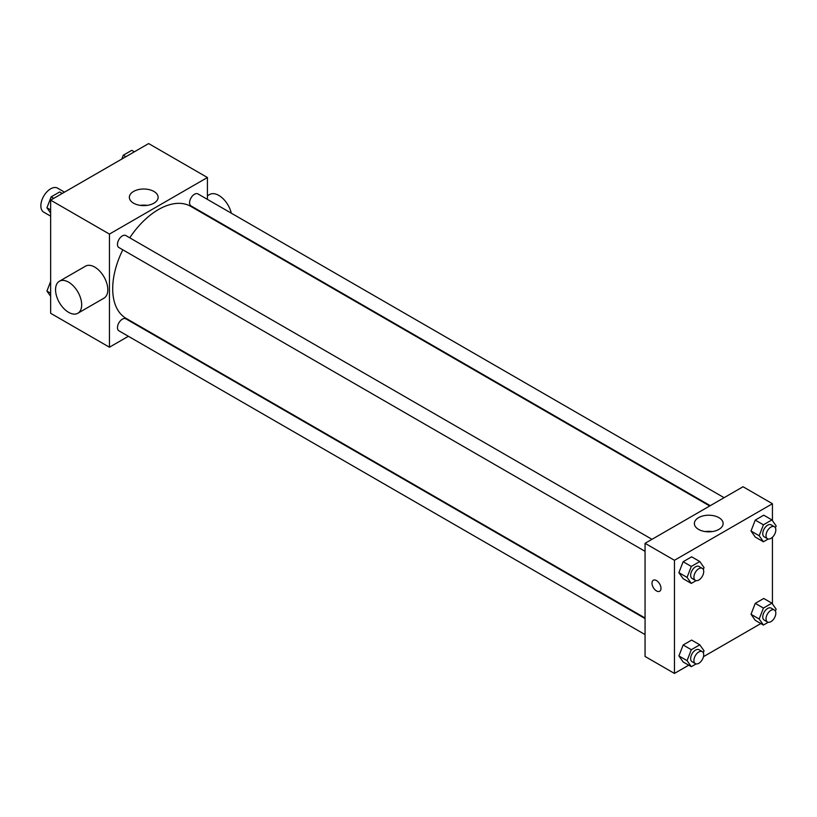 <?xml version="1.0" encoding="UTF-8"?>
<svg xmlns="http://www.w3.org/2000/svg" width="817" height="817" viewBox="0 0 817 817"><rect width="100%" height="100%" fill="white"/><g stroke="black" fill="none" stroke-linecap="round" stroke-linejoin="round"><path stroke-width="1.23" d="M64.502 192.138L57.578 188.145A13.858 7.996 120 0 0 46.896 191.852A13.858 7.996 120 0 0 40.85 205.802A13.858 7.996 120 0 0 43.72 212.144L50.644 216.137M128.371 336.287L109.437 347.215L50.644 313.279L50.644 200.145L148.633 143.567L207.416 177.514L207.416 199.379M142.75 327.985L142.229 328.281M122.816 249.808A64.666 37.337 120 0 0 112.705 288.769A64.666 37.337 120 0 0 126.094 318.364L645.062 617.989M709.718 505.989L190.759 206.364A64.666 37.337 120 0 0 129.74 237.808M207.416 215.382L207.416 215.984M109.437 347.215L109.437 234.081L207.416 177.514M724.097 497.686L197.949 193.915A6.924 4.003 120 0 0 192.608 195.774A6.924 4.003 120 0 0 189.585 202.739A6.924 4.003 120 0 0 191.015 205.915L710.249 505.682M645.062 618.592L125.838 318.814A6.924 4.003 120 0 0 120.497 320.673A6.924 4.003 120 0 0 117.474 327.648A6.924 4.003 120 0 0 118.904 330.814L645.062 634.595M645.062 551.322L118.904 247.551A6.924 4.003 -60 0 1 118.904 239.544A6.924 4.003 -60 0 1 125.838 235.551L651.986 539.322M109.437 234.081L50.644 200.145M133.559 203.178A14.379 8.303 180 0 1 129.352 197.316A14.379 8.303 180 0 1 143.731 189.013A14.379 8.303 180 0 1 158.11 197.316A14.379 8.303 180 0 1 149.235 204.985A14.379 8.303 180 0 1 133.559 203.178M59.375 281.252L85.499 266.168A18.474 10.662 60 0 1 99.735 271.111A18.474 10.662 60 0 1 107.803 289.708A18.474 10.662 60 0 1 103.973 298.164L77.85 313.248A18.474 10.662 60 0 1 59.375 302.586A18.474 10.662 60 0 1 59.375 281.252A18.474 10.662 60 0 1 73.612 286.195A18.474 10.662 60 0 1 81.68 304.792A18.474 10.662 60 0 1 77.85 313.248M231.303 213.176A18.474 10.662 -120 0 0 209.612 194.507L207.416 195.774M140.248 205.363A14.379 8.303 180 0 1 147.213 205.363M688.731 665.191L674.454 673.433L645.062 656.459L645.062 543.315L743.041 486.748L772.433 503.721L772.433 520.654M760.841 623.555L703.478 656.674M755.255 537.055L751.017 531.019L755.255 520.092L763.742 515.19L755.255 520.092L751.017 531.019L755.255 537.055L763.425 541.773L759.177 535.738L763.425 524.8L771.912 519.898L776.15 525.934L775.415 527.843M683.145 661.964L678.896 655.928L683.145 644.991L691.631 640.089L683.145 644.991L678.896 655.928L683.145 661.964L691.305 666.672L687.066 660.636L691.305 649.709L699.791 644.807L704.04 650.843L703.294 652.752M772.433 537.239L772.433 603.916M674.454 673.433L674.454 560.288L772.433 503.721M755.255 620.328L751.017 614.292L755.255 603.354L763.742 598.463L755.255 603.354L751.017 614.292L755.255 620.328L763.425 625.046L759.177 619.01L763.425 608.073L771.912 603.171L776.15 609.206L775.415 611.116M683.145 578.691L678.896 572.656L683.145 561.718L691.631 556.826L683.145 561.718L678.896 572.656L683.145 578.691L691.305 583.409L687.066 577.374L691.305 566.436L699.791 561.534L704.04 567.57L703.294 569.48M674.454 560.288L645.062 543.315M698.576 529.396A14.379 8.303 180 0 1 694.368 523.523A14.379 8.303 180 0 1 708.747 515.221A14.379 8.303 180 0 1 723.127 523.523A14.379 8.303 180 0 1 714.252 531.193A14.379 8.303 180 0 1 698.576 529.396M660.984 588.342A6.352 3.666 60 0 1 659.666 591.242A6.352 3.666 60 0 1 653.314 587.576A6.352 3.666 60 0 1 653.314 580.244A6.352 3.666 60 0 1 658.206 581.949A6.352 3.666 60 0 1 660.984 588.342M659.666 591.242A6.352 3.666 60 0 1 653.314 587.576A6.352 3.666 60 0 1 653.314 580.244M705.265 531.581A14.379 8.303 180 0 1 712.23 531.581M696.115 580.632L691.305 583.409M702.283 568.356L699.015 566.467A6.924 4.003 120 0 0 693.674 568.326A6.924 4.003 120 0 0 690.651 575.301A6.924 4.003 120 0 0 692.091 578.467L695.349 580.356A6.924 4.003 120 0 0 702.283 576.353A6.924 4.003 120 0 0 702.283 568.356A6.924 4.003 120 0 0 696.942 570.215A6.924 4.003 120 0 0 693.919 577.19A6.924 4.003 120 0 0 695.349 580.356M687.066 577.374L678.896 572.656M691.305 566.436L683.145 561.718M699.791 561.534L691.631 556.826M768.225 539.006L763.425 541.773M774.393 526.72L771.125 524.841A6.924 4.003 120 0 0 765.795 526.689A6.924 4.003 120 0 0 762.761 533.664A6.924 4.003 120 0 0 764.201 536.84L767.469 538.72A6.924 4.003 120 0 0 774.393 534.726A6.924 4.003 120 0 0 774.393 526.72A6.924 4.003 120 0 0 769.052 528.579A6.924 4.003 120 0 0 766.029 535.554A6.924 4.003 120 0 0 767.469 538.72M759.177 535.738L751.017 531.019M763.425 524.8L755.255 520.092M771.912 519.898L763.742 515.19M696.115 663.904L691.305 666.672M702.283 651.629L699.015 649.74A6.924 4.003 120 0 0 693.674 651.598A6.924 4.003 120 0 0 690.651 658.573A6.924 4.003 120 0 0 692.091 661.739L695.349 663.629A6.924 4.003 120 0 0 702.283 659.625A6.924 4.003 120 0 0 702.283 651.629A6.924 4.003 120 0 0 696.942 653.488A6.924 4.003 120 0 0 693.919 660.453A6.924 4.003 120 0 0 695.349 663.629M687.066 660.636L678.896 655.928M691.305 649.709L683.145 644.991M699.791 644.807L691.631 640.089M768.225 622.268L763.425 625.046M774.393 609.993L771.125 608.103A6.924 4.003 120 0 0 765.795 609.962A6.924 4.003 120 0 0 762.761 616.937A6.924 4.003 120 0 0 764.201 620.103L767.469 621.992A6.924 4.003 120 0 0 774.393 617.989A6.924 4.003 120 0 0 774.393 609.993A6.924 4.003 120 0 0 769.052 611.851A6.924 4.003 120 0 0 766.029 618.816A6.924 4.003 120 0 0 767.469 621.992M759.177 619.01L751.017 614.292M763.425 608.073L755.255 603.354M771.912 603.171L763.742 598.463M50.644 213.084L46.926 207.794L51.175 196.856L59.661 191.954L62.235 193.445M50.644 209.938L46.926 207.794M53.759 198.347L51.175 196.856M121.794 159.06L123.285 155.22L131.772 150.328L134.356 151.809M125.869 156.711L123.285 155.22M50.644 296.346L46.926 291.066L50.644 281.477M50.644 293.211L46.926 291.066M226.871 227.218L227.392 226.912"/></g></svg>
